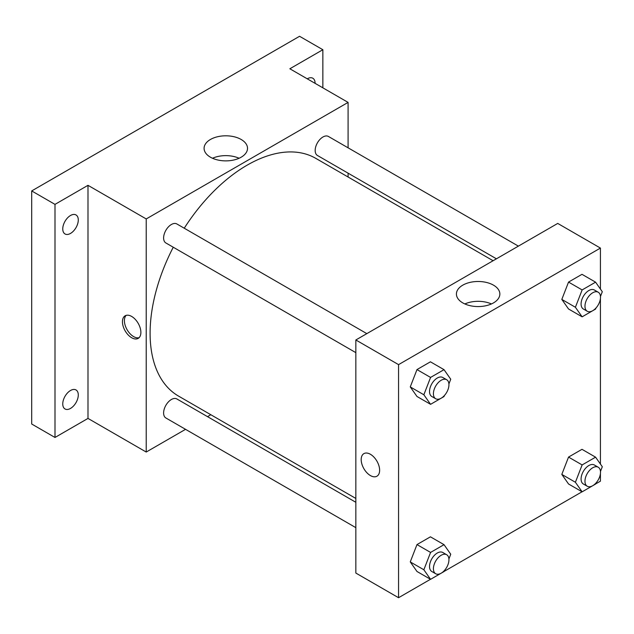 <?xml version="1.0" encoding="UTF-8"?>
<svg xmlns="http://www.w3.org/2000/svg" width="634" height="634" viewBox="0 0 634 634"><rect width="100%" height="100%" fill="white"/><g stroke="black" fill="none" stroke-linecap="round" stroke-linejoin="round"><path stroke-width="0.95" d="M185.556 429.329L146.224 452.042L87.991 418.416L54.992 437.468L31.7 424.019L31.7 190.929L299.565 36.281L322.857 49.721L322.857 87.825M210.837 414.731L207.516 416.649M70.517 408.423A10.984 6.34 -60 0 1 65.033 408.97A10.984 6.34 -60 0 1 63.345 400.165A10.984 6.34 -60 0 1 70.517 390.496A10.984 6.34 -60 0 1 76.009 389.95A10.984 6.34 -60 0 1 77.697 398.746A10.984 6.34 -60 0 1 70.517 408.423M70.517 233.423A10.984 6.34 -60 0 1 65.033 233.962A10.984 6.34 -60 0 1 63.345 225.165A10.984 6.34 -60 0 1 70.517 215.489A10.984 6.34 -60 0 1 76.009 214.95A10.984 6.34 -60 0 1 77.697 223.747A10.984 6.34 -60 0 1 70.517 233.423M87.991 418.416L87.991 185.326L54.992 204.378L31.7 190.929M54.992 437.468L54.992 204.378M146.224 452.042L146.224 218.944L87.991 185.326M146.224 218.944L348.09 102.399L289.857 68.773L322.857 49.721M210.448 157.208A21.714 12.537 180 0 1 204.085 148.34A21.714 12.537 180 0 1 225.799 135.803A21.714 12.537 180 0 1 247.522 148.34A21.714 12.537 180 0 1 234.112 159.927A21.714 12.537 180 0 1 210.448 157.208M307.252 78.814A10.984 6.34 -60 0 1 307.324 78.775A10.984 6.34 -60 0 1 312.816 78.228A10.984 6.34 -60 0 1 315.09 83.347M173.256 247.228A137.253 79.242 120 0 0 150.1 333.246A137.253 79.242 120 0 0 178.526 396.084L355.848 498.459M493.101 260.733L315.78 158.357A137.253 79.242 120 0 0 184.24 228.216M348.09 102.399L348.09 147.809M348.09 173.169L348.09 177.005M518.39 246.135L328.42 136.461A10.984 6.34 120 0 0 319.964 139.401A10.984 6.34 120 0 0 315.169 150.448A10.984 6.34 120 0 0 317.444 155.473L496.43 258.815M355.848 502.294L176.87 398.96A10.984 6.34 120 0 0 168.406 401.901A10.984 6.34 120 0 0 163.612 412.948A10.984 6.34 120 0 0 165.886 417.98L355.848 527.654M355.848 352.647L165.886 242.973A10.984 6.34 -60 0 1 165.886 230.293A10.984 6.34 -60 0 1 176.87 223.961L366.832 333.635M140.883 332.406A13.037 7.529 60 0 1 138.18 338.382A13.037 7.529 60 0 1 125.144 330.853A13.037 7.529 60 0 1 125.144 315.795A13.037 7.529 60 0 1 135.193 319.29A13.037 7.529 60 0 1 140.883 332.406M139.092 337.684A13.037 7.529 60 0 1 127.101 329.72A13.037 7.529 60 0 1 126.198 315.36M212.509 158.254A21.714 12.537 180 0 1 239.097 158.254M430.494 579.278L398.556 597.719L355.848 573.065L355.848 339.975L557.722 223.422L600.422 248.076L600.422 289.056M600.422 473.566L600.422 481.174L595.619 483.948M582.052 491.778L444.062 571.448M568.539 308.98L561.819 299.414L568.539 282.082L581.988 274.324L568.539 282.082L561.819 299.414L568.539 308.98L582.131 316.826L575.403 307.26L582.131 289.928L595.58 282.162L602.3 291.727L600.469 296.458M416.982 571.48L410.261 561.914L416.982 544.582L430.431 536.824L416.982 544.582L410.261 561.914L416.982 571.48L430.573 579.325L423.853 569.76L430.573 552.428L444.022 544.669L450.742 554.235L448.912 558.958M600.422 298.566L600.422 464.056M398.556 597.719L398.556 364.629L600.422 248.076M568.539 483.98L561.819 474.414L568.539 457.082L581.988 449.324L568.539 457.082L561.819 474.414L568.539 483.98L582.131 491.826L575.403 482.26L582.131 464.928L595.58 457.169L602.3 466.735L600.469 471.458M416.982 396.48L410.261 386.914L416.982 369.582L430.431 361.816L416.982 369.582L410.261 386.914L416.982 396.48L430.573 404.326L423.853 394.76L430.573 377.428L444.022 369.662L450.742 379.227L448.912 383.958M398.556 364.629L355.848 339.975M462.78 302.893A21.714 12.537 180 0 1 456.417 294.025A21.714 12.537 180 0 1 478.139 281.488A21.714 12.537 180 0 1 499.854 294.025A21.714 12.537 180 0 1 486.444 305.612A21.714 12.537 180 0 1 462.78 302.893M379.631 470.246A13.037 7.529 60 0 1 376.929 476.213A13.037 7.529 60 0 1 363.884 468.684A13.037 7.529 60 0 1 363.884 453.635A13.037 7.529 60 0 1 373.933 457.122A13.037 7.529 60 0 1 379.631 470.246M376.929 476.213A13.037 7.529 60 0 1 363.892 468.684A13.037 7.529 60 0 1 363.892 453.627M464.849 303.94A21.714 12.537 180 0 1 491.429 303.94M444.434 395.497L444.022 396.559L430.573 404.326M446.669 379.726L442.786 377.484A10.984 6.34 120 0 0 434.322 380.424A10.984 6.34 120 0 0 429.535 391.479A10.984 6.34 120 0 0 431.809 396.504L435.693 398.746A10.984 6.34 120 0 0 446.669 392.406A10.984 6.34 120 0 0 446.669 379.726A10.984 6.34 120 0 0 438.205 382.667A10.984 6.34 120 0 0 433.418 393.714A10.984 6.34 120 0 0 435.693 398.746M423.853 394.76L410.261 386.914M430.573 377.428L416.982 369.582M444.022 369.662L430.431 361.816M595.992 307.997L595.58 309.059L582.131 316.826M598.227 292.226L594.343 289.984A10.984 6.34 120 0 0 585.879 292.924A10.984 6.34 120 0 0 581.085 303.979A10.984 6.34 120 0 0 583.359 309.004L587.242 311.246A10.984 6.34 120 0 0 598.227 304.906A10.984 6.34 120 0 0 598.227 292.226A10.984 6.34 120 0 0 589.763 295.167A10.984 6.34 120 0 0 584.968 306.222A10.984 6.34 120 0 0 587.242 311.246M575.403 307.26L561.819 299.414M582.131 289.928L568.539 282.082M595.58 282.162L581.988 274.324M444.434 570.497L444.022 571.559L430.573 579.325M446.669 554.726L442.786 552.483A10.984 6.34 120 0 0 434.322 555.432A10.984 6.34 120 0 0 429.535 566.479A10.984 6.34 120 0 0 431.809 571.503L435.693 573.746A10.984 6.34 120 0 0 446.669 567.406A10.984 6.34 120 0 0 446.669 554.726A10.984 6.34 120 0 0 438.205 557.666A10.984 6.34 120 0 0 433.418 568.722A10.984 6.34 120 0 0 435.693 573.746M423.853 569.76L410.261 561.914M430.573 552.428L416.982 544.582M444.022 544.669L430.431 536.824M595.992 482.997L595.58 484.059L582.131 491.826M598.227 467.226L594.343 464.984A10.984 6.34 120 0 0 585.879 467.932A10.984 6.34 120 0 0 581.085 478.979A10.984 6.34 120 0 0 583.359 484.004L587.242 486.246A10.984 6.34 120 0 0 598.227 479.906A10.984 6.34 120 0 0 598.227 467.226A10.984 6.34 120 0 0 589.763 470.166A10.984 6.34 120 0 0 584.968 481.222A10.984 6.34 120 0 0 587.242 486.246M575.403 482.26L561.819 474.414M582.131 464.928L568.539 457.082M595.58 457.169L581.988 449.324"/></g></svg>
